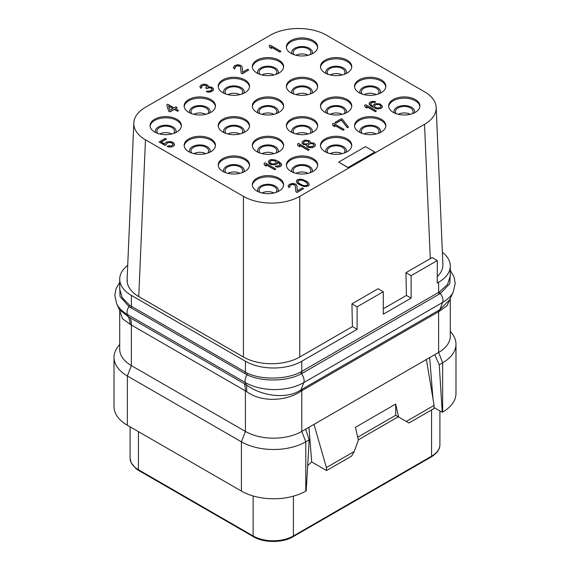 <?xml version="1.0" encoding="UTF-8"?>
<svg xmlns="http://www.w3.org/2000/svg" width="570" height="570" viewBox="0 0 570 570"><rect width="100%" height="100%" fill="white"/><g stroke="black" fill="none" stroke-linecap="round" stroke-linejoin="round"><path stroke-width="0.85" d="M133.815 122.97A39.843 23.007 0 0 0 145.471 139.807L243.411 196.351A39.843 23.007 0 0 0 299.756 196.351L424.529 124.317A39.843 23.007 0 0 0 436.185 107.481A39.843 23.007 0 0 0 424.529 91.784L326.589 35.24A39.843 23.007 0 0 0 270.244 35.24L145.471 107.274A39.843 23.007 0 0 0 133.815 122.97L127.103 279.749A39.843 23.007 0 0 0 138.759 296.578L243.411 356.998A39.843 23.007 0 0 0 299.749 356.998L352.417 326.596L357.112 329.31L301.772 361.259A39.843 23.007 180 0 1 245.421 361.259L131.385 295.417A39.843 23.007 180 0 1 119.714 279.15A39.843 23.007 180 0 1 127.723 265.321M442.377 252.232A39.843 23.007 180 0 1 450.286 265.983A39.843 23.007 180 0 1 438.615 282.25L437.276 283.026L437.276 260.561L411.113 275.666L411.113 298.131L383.275 314.205L383.275 291.74L357.112 306.845L357.112 329.31M437.276 276.614A39.843 23.007 0 0 0 442.897 264.259L436.185 107.481M450.286 265.983L450.286 276.087L447.507 284.451L439.555 291.854L300.796 371.968C286.61 379.67 262.043 380.048 247.409 373.264L129.532 305.207L122.251 297.618L119.714 289.261L119.714 279.15M301.772 361.259L301.772 371.433A1.895 1.097 -120 0 0 302.442 373.165L301.423 373.728C287.024 381.715 261.822 382.028 247.024 374.782L128.955 306.617L120.021 296.457L119.714 285.342M450.286 272.588L449.83 283.653L440.275 293.557L302.442 373.165M450.236 298.459L447.144 305.591L439.484 311.227A5.721 3.555 -114.6 0 1 439.848 309.695L442.655 302.428A41.282 23.833 180 0 0 453.349 291.705L449.552 299.941L439.848 309.695L300.996 389.866C286.945 399.648 261.345 396.129 246.268 384.814A28.322 12.854 -59.9 0 1 246.625 391.569L130.238 324.373L122.486 318.694L119.714 310.65L119.714 349.332A39.843 23.007 180 0 0 131.385 365.598L245.421 431.433L241.395 441.807A45.536 26.291 0 0 0 305.798 441.807L309.182 439.855L305.648 429.196L426.389 359.485L438.615 352.431L442.641 362.805A45.536 26.291 0 0 0 455.979 344.216A45.536 26.291 0 0 0 452.01 333.478L450.286 331.256M439.484 311.227L300.875 391.248C286.04 401.501 260.889 402.449 246.625 391.569M439.555 291.854A1.895 1.112 -122.7 0 0 440.275 293.557A7.588 4.382 -120 0 1 442.655 302.428L303.796 382.591A41.282 23.833 180 0 1 245.413 382.591L246.268 384.814L128.207 316.656L119.379 309.631L119.714 310.543M247.409 373.264A1.895 1.076 -66.2 0 1 247.024 374.782A7.588 4.382 -60 0 0 245.413 382.591L127.345 314.433L128.207 316.656A28.329 19.501 -60.2 0 1 130.238 324.373M450.286 298.352L450.286 336.165A39.843 23.007 180 0 1 438.615 352.431L438.615 311.69A5.693 3.285 -120 0 1 438.857 310.244M302.014 389.246A5.693 3.285 -120 0 0 301.772 390.699L301.772 431.433L305.648 429.196M119.714 344.423L117.99 346.645A45.536 26.291 0 0 0 114.021 357.383A45.536 26.291 0 0 0 127.359 375.972L241.395 441.807L241.395 491.076A45.536 26.291 0 0 0 305.798 491.076L305.798 441.807L301.772 431.433A39.843 23.007 180 0 1 245.421 431.433L245.421 390.785A28.457 16.43 -60 0 0 244.209 383.539M305.798 491.076L306.197 490.848L309.182 439.855M308.947 427.293L311.704 461.957L307.679 465.562M326.403 467.564L354.227 451.497L351.548 456.143L326.589 470.549L326.403 467.564L313.992 424.379M326.589 470.549L311.704 461.957M434.105 405.377L433.92 408.583L408.968 422.99L406.282 421.444L434.105 405.377L426.389 359.485M406.282 421.444L398.608 417.012L395.68 404.066L355.438 427.308L358.359 440.254L354.227 451.497M357.675 437.226L395.68 415.281L398.231 416.798L358.274 439.869M429.687 357.582L432.944 398.451M395.658 415.309L398.608 417.012M395.68 404.066L395.68 415.281M434.739 354.668L439.249 364.757L442.234 412.302L433.984 407.536M439.249 364.757L442.641 362.805L442.641 412.074L442.234 412.302M442.641 412.074A45.536 26.291 0 0 0 455.979 393.485L455.979 344.216M114.021 357.383L114.021 406.652A45.536 26.291 0 0 0 127.359 425.241L241.395 491.076M239.885 94.627A8.821 5.094 0 0 0 227.886 94.627M241.837 94.064A8.821 5.094 180 0 0 242.706 91.855A8.821 5.094 180 0 0 240.12 88.257A8.821 5.094 0 0 0 230.508 87.153A8.821 5.094 0 0 0 225.065 91.855A8.821 5.094 0 0 0 225.934 94.064M243.96 93.195A10.338 5.971 180 0 0 241.195 87.638A10.338 5.971 0 0 0 228.876 86.633A10.338 5.971 0 0 0 223.811 93.195M249.503 86.904A15.654 9.034 180 0 0 244.95 81.132A15.654 9.034 0 0 0 228.392 79.059A15.654 9.034 0 0 0 218.267 86.904M222.813 92.675A15.654 9.034 0 0 0 239.877 94.634A15.654 9.034 0 0 0 249.539 86.284A15.654 9.034 0 0 0 244.95 79.893A15.654 9.034 0 0 0 227.893 77.933A15.654 9.034 0 0 0 218.232 86.284A15.654 9.034 0 0 0 222.813 92.675M415.338 99.565A15.654 9.034 0 0 0 398.28 97.605A15.654 9.034 0 0 0 388.619 105.956A15.654 9.034 0 0 0 393.2 112.347A15.654 9.034 0 0 0 410.257 114.306A15.654 9.034 0 0 0 419.919 105.956A15.654 9.034 0 0 0 415.338 99.565M381.259 119.237A15.654 9.034 0 0 0 364.202 117.285A15.654 9.034 0 0 0 354.54 125.628A15.654 9.034 0 0 0 359.121 132.019A15.654 9.034 0 0 0 376.186 133.978A15.654 9.034 0 0 0 385.847 125.628A15.654 9.034 0 0 0 381.259 119.237M347.187 138.916A15.654 9.034 0 0 0 330.123 136.957A15.654 9.034 0 0 0 320.461 145.307A15.654 9.034 0 0 0 325.05 151.691A15.654 9.034 0 0 0 342.107 153.651A15.654 9.034 0 0 0 351.768 145.307A15.654 9.034 0 0 0 347.187 138.916M313.108 158.588A15.654 9.034 0 0 0 296.051 156.629A15.654 9.034 0 0 0 286.382 164.979A15.654 9.034 0 0 0 290.971 171.371A15.654 9.034 0 0 0 308.028 173.33A15.654 9.034 0 0 0 317.69 164.979A15.654 9.034 0 0 0 313.108 158.588M279.029 178.26A15.654 9.034 0 0 0 261.972 176.301A15.654 9.034 0 0 0 252.311 184.652A15.654 9.034 0 0 0 256.892 191.043A15.654 9.034 0 0 0 273.949 193.002A15.654 9.034 0 0 0 283.618 184.652A15.654 9.034 0 0 0 279.029 178.26M381.259 79.893A15.654 9.034 0 0 0 364.202 77.933A15.654 9.034 0 0 0 354.54 86.284A15.654 9.034 0 0 0 359.121 92.675A15.654 9.034 0 0 0 376.186 94.634A15.654 9.034 0 0 0 385.847 86.284A15.654 9.034 0 0 0 381.259 79.893M347.187 99.565A15.654 9.034 0 0 0 330.123 97.605A15.654 9.034 0 0 0 320.461 105.956A15.654 9.034 0 0 0 325.05 112.347A15.654 9.034 0 0 0 342.107 114.306A15.654 9.034 0 0 0 351.768 105.956A15.654 9.034 0 0 0 347.187 99.565M313.108 119.237A15.654 9.034 0 0 0 296.051 117.285A15.654 9.034 0 0 0 286.382 125.628A15.654 9.034 0 0 0 290.971 132.019A15.654 9.034 0 0 0 308.028 133.978A15.654 9.034 0 0 0 317.69 125.628A15.654 9.034 0 0 0 313.108 119.237M279.029 138.916A15.654 9.034 0 0 0 261.972 136.957A15.654 9.034 0 0 0 252.311 145.307A15.654 9.034 0 0 0 256.892 151.691A15.654 9.034 0 0 0 273.949 153.651A15.654 9.034 0 0 0 283.618 145.307A15.654 9.034 0 0 0 279.029 138.916M244.95 158.588A15.654 9.034 0 0 0 227.893 156.629A15.654 9.034 0 0 0 218.232 164.979A15.654 9.034 0 0 0 222.813 171.371A15.654 9.034 0 0 0 239.877 173.33A15.654 9.034 0 0 0 249.539 164.979A15.654 9.034 0 0 0 244.95 158.588M347.187 60.221A15.654 9.034 0 0 0 330.123 58.261A15.654 9.034 0 0 0 320.461 66.605A15.654 9.034 0 0 0 325.05 72.996A15.654 9.034 0 0 0 342.107 74.955A15.654 9.034 0 0 0 351.768 66.605A15.654 9.034 0 0 0 347.187 60.221M313.108 79.893A15.654 9.034 0 0 0 296.051 77.933A15.654 9.034 0 0 0 286.382 86.284A15.654 9.034 0 0 0 290.971 92.675A15.654 9.034 0 0 0 308.028 94.634A15.654 9.034 0 0 0 317.69 86.284A15.654 9.034 0 0 0 313.108 79.893M279.029 99.565A15.654 9.034 0 0 0 261.972 97.605A15.654 9.034 0 0 0 252.311 105.956A15.654 9.034 0 0 0 256.892 112.347A15.654 9.034 0 0 0 273.949 114.306A15.654 9.034 0 0 0 283.618 105.956A15.654 9.034 0 0 0 279.029 99.565M244.95 119.237A15.654 9.034 0 0 0 227.893 117.285A15.654 9.034 0 0 0 218.232 125.628A15.654 9.034 0 0 0 222.813 132.019A15.654 9.034 0 0 0 239.877 133.978A15.654 9.034 0 0 0 249.539 125.628A15.654 9.034 0 0 0 244.95 119.237M210.879 138.916A15.654 9.034 0 0 0 193.814 136.957A15.654 9.034 0 0 0 184.153 145.307A15.654 9.034 0 0 0 188.741 151.691A15.654 9.034 0 0 0 205.798 153.651A15.654 9.034 0 0 0 215.46 145.307A15.654 9.034 0 0 0 210.879 138.916M313.108 40.541A15.654 9.034 0 0 0 296.051 38.582A15.654 9.034 0 0 0 286.382 46.932A15.654 9.034 0 0 0 290.971 53.324A15.654 9.034 0 0 0 308.028 55.283A15.654 9.034 0 0 0 317.69 46.932A15.654 9.034 0 0 0 313.108 40.541M279.029 60.221A15.654 9.034 0 0 0 261.972 58.261A15.654 9.034 0 0 0 252.311 66.605A15.654 9.034 0 0 0 256.892 72.996A15.654 9.034 0 0 0 273.949 74.955A15.654 9.034 0 0 0 283.618 66.605A15.654 9.034 0 0 0 279.029 60.221M210.879 99.565A15.654 9.034 0 0 0 193.814 97.605A15.654 9.034 0 0 0 184.153 105.956A15.654 9.034 0 0 0 188.741 112.347A15.654 9.034 0 0 0 205.798 114.306A15.654 9.034 0 0 0 215.46 105.956A15.654 9.034 0 0 0 210.879 99.565M176.8 119.237A15.654 9.034 0 0 0 159.743 117.285A15.654 9.034 0 0 0 150.081 125.628A15.654 9.034 0 0 0 154.662 132.019A15.654 9.034 0 0 0 171.72 133.978A15.654 9.034 0 0 0 181.381 125.628A15.654 9.034 0 0 0 176.8 119.237M166.761 104.894L168.635 111.093L170.002 111.884L174.292 109.404L177.491 111.25L178.567 110.473L175.368 108.628L177.156 107.595L175.788 106.804L174 107.837L167.829 104.282L166.761 104.894L168.635 110.936L170.002 111.727L174.292 109.248L177.491 111.093L178.567 110.473M175.503 108.706L177.156 107.595M208.328 86.961L208.356 86.156L207.295 84.923L204.117 84.125L201.459 84.859L199.821 86.597L200.754 88.172L201.652 87.652L201.402 86.476L202.065 85.828L204.901 84.987L206.953 86.177L205.72 87.944L206.632 88.471L208.648 87.566L210.914 87.844L212.104 88.735L211.413 90.195L209.219 91.2L207.181 91.058L206.283 91.571L209.183 92.005L212.731 90.751L213.558 88.956L212.724 87.851L210.722 86.904L208.328 86.968L208.356 86.156M199.821 86.597L200.754 88.329L201.652 87.652M201.338 87.082L202.065 85.985L203.903 85.187L205.941 85.329L207.031 86.683M205.72 87.944L206.632 88.621L209.646 87.673L211.826 88.521L212.183 89.262M206.283 91.571L208.192 92.205L211.299 91.727L213.216 90.359L213.558 88.956M234.876 67.723L235.61 66.619L237.448 65.821L239.941 66.234L240.497 66.968L241.195 73.152L242.336 73.808L248.777 69.939L247.637 69.276L242.628 72.169L242.072 66.69L241.01 65.457L237.833 64.652L234.648 65.707L233.365 67.239L234.291 68.806L235.189 68.293L234.94 67.118L236.322 66.056L238.438 65.621L239.941 66.077L240.497 66.811L241.195 72.996L242.336 73.658L248.777 69.939M233.365 67.239L234.291 68.963L235.189 68.293M269.168 45.771L269.695 47.467L271.519 48.521L270.999 46.825L279.899 51.97L280.974 51.35L270.244 45.151L269.168 45.771L269.695 47.317L271.519 48.372M271.064 47.018L279.899 52.127L280.974 51.35M161.324 142.037L166.383 139.123L165.236 138.311L159.158 141.973L165.093 145.4L166.347 144.68L166.86 143.327L168.884 142.422L171.784 142.856L173.052 144.196M172.746 143.619L172.988 144.645L171.428 145.806L168.221 145.813L167.153 146.59L171.449 147.003L173.643 145.998L174.52 144.288L173.358 142.585L170.95 141.602L166.796 141.894L165.058 143.163L164.844 144.075L161.196 141.959L166.383 138.966M263.981 163.405L264.509 165.101L266.333 166.155L265.805 164.459L274.712 169.603L275.787 168.984L265.057 162.785L263.981 163.405L264.509 164.944L266.333 165.998M265.877 164.652L274.712 169.753L275.787 168.984M275.068 166.497L277.376 167.16L280.084 166.654L281.459 165.592L281.295 163.69L279.093 161.802L275.716 160.056L271.185 159.507L269.168 160.412L268.292 161.965L270.365 164.203L274.897 164.751L276.913 163.847L277.74 162.051L279.891 163.711L279.834 165.328L275.068 166.497L278.958 166.889L280.796 166.091L281.673 164.53M268.292 161.965L269.453 163.825L271.869 164.808L276.022 164.516L277.583 163.355L277.74 162.208L280.205 164.438M297.519 144.039L298.046 145.735L299.877 146.789L299.35 145.094L308.256 150.238L309.325 149.618L298.594 143.419L297.519 144.039L298.046 145.585L299.877 146.64M299.414 145.286L308.256 150.387L309.325 149.618M306.546 145.948L308.021 147.366L312.317 147.78L315.182 146.127L315.246 144.352L313.771 143.091L310.287 142.735L310.265 141.688L309.026 140.562L304.729 140.142L302.221 141.588L302.164 143.205L303.632 144.466L306.71 144.801L306.546 145.948L308.021 147.21L312.317 147.623L314.519 146.618L315.388 145.058M302.014 142.5L302.164 143.362L303.632 144.623L306.646 144.965M332.403 123.904L332.93 125.6L334.754 126.654L334.234 124.958L343.14 130.095L344.209 129.476L333.478 123.284L332.403 123.904L332.93 125.443L334.754 126.497M334.298 125.151L343.14 130.252L344.209 129.476M334.911 122.457L336.051 123.27L341.416 120.17L347.429 127.773L348.505 127.153L342.492 119.394L341.344 118.738L334.911 122.457L336.051 123.113L341.416 120.014L347.429 127.616L348.505 126.996M364.601 105.308L365.128 107.01L366.952 108.065L366.432 106.362L375.338 111.506L376.407 110.886L365.676 104.688L364.601 105.308L365.128 106.854L366.952 107.908M366.496 106.562L375.338 111.663L376.407 110.886M370.564 104.025L372.003 102.507L374.803 102.472L375.701 101.802L373.386 101.296L370.685 101.802L369.303 102.864L369.467 104.609L371.676 106.504L375.053 108.243L378.003 108.913L380.703 108.407L382.263 107.246L382.47 106.334L380.169 103.968L375.865 103.555L373.849 104.453L373.022 106.248L370.87 104.595L370.621 103.419L372.003 102.358L374.803 102.322L375.701 101.802M369.096 103.776L369.467 104.766L371.676 106.654L376.549 108.849L380.703 108.564L382.263 107.402L382.47 106.334M289.617 186.383L290.344 185.286L292.182 184.488L294.676 184.894L295.232 185.628L295.93 191.819L297.077 192.475L303.511 188.606L302.371 187.943L297.362 190.836L296.813 185.357L295.752 184.117L292.574 183.319L289.382 184.367L288.099 185.898L289.033 187.473L289.923 186.953L289.681 185.777L291.063 184.716L293.18 184.288L294.676 184.737L295.232 185.471L295.93 191.662L297.077 192.318L303.511 188.606M288.099 185.898L289.033 187.63L289.923 186.953M296.379 181.388L297.084 182.977L298.552 184.238L304.059 186.597L308.163 186.077L309.218 184.409L308.512 182.813L307.045 181.552L302.805 179.522L300.312 179.115L297.433 179.721L296.585 180.476L296.528 182.094L298.552 184.089L301.929 185.827L304.059 186.44L306.867 186.404L309.011 185.165L309.218 184.253M338.666 162.115L348.056 167.687L374.889 152.04L365.498 146.618L338.666 162.115L348.056 167.537L374.889 152.04M437.276 260.561L432.039 257.54L430.272 258.623L424.529 124.317M430.272 258.623L405.933 272.681L411.113 275.666M352.417 326.596L351.932 303.853L378.095 288.748L383.275 291.74M383.275 308.783L406.417 295.417L405.933 272.681M299.756 356.998L299.756 196.351M243.411 356.998L243.411 196.351M138.759 296.578L145.471 139.807M406.417 295.417L411.113 298.131M357.112 306.845L351.932 303.853M419.883 106.576A15.654 9.034 180 0 0 415.338 100.804A15.654 9.034 0 0 0 398.779 98.731A15.654 9.034 0 0 0 388.655 106.576M394.191 112.874A10.338 5.971 0 0 1 399.257 106.312A10.338 5.971 0 0 1 411.583 107.31A10.338 5.971 180 0 1 414.347 112.874M396.321 113.743A8.821 5.094 0 0 1 395.445 111.535A8.821 5.094 0 0 1 400.895 106.825A8.821 5.094 0 0 1 410.507 107.929A8.821 5.094 180 0 1 413.093 111.535A8.821 5.094 180 0 1 412.224 113.743M410.265 114.306A8.821 5.094 0 0 0 398.273 114.306M385.812 126.248A15.654 9.034 180 0 0 381.259 120.477A15.654 9.034 0 0 0 364.7 118.403A15.654 9.034 0 0 0 354.576 126.248M360.112 132.546A10.338 5.971 0 0 1 365.185 125.984A10.338 5.971 0 0 1 377.504 126.989A10.338 5.971 180 0 1 380.268 132.546M362.242 133.416A8.821 5.094 0 0 1 361.373 131.207A8.821 5.094 0 0 1 366.816 126.504A8.821 5.094 0 0 1 376.428 127.609A8.821 5.094 180 0 1 379.014 131.207A8.821 5.094 180 0 1 378.145 133.416M376.193 133.978A8.821 5.094 0 0 0 364.194 133.978M351.733 145.927A15.654 9.034 180 0 0 347.187 140.156A15.654 9.034 0 0 0 330.629 138.083A15.654 9.034 0 0 0 320.497 145.927M326.04 152.219A10.338 5.971 0 0 1 331.106 145.656A10.338 5.971 0 0 1 343.425 146.661A10.338 5.971 180 0 1 346.19 152.219M328.163 153.088A8.821 5.094 0 0 1 327.294 150.879A8.821 5.094 0 0 1 332.738 146.177A8.821 5.094 0 0 1 342.356 147.281A8.821 5.094 180 0 1 344.935 150.879A8.821 5.094 180 0 1 344.066 153.088M342.114 153.651A8.821 5.094 0 0 0 330.115 153.651M317.654 165.599A15.654 9.034 180 0 0 313.108 159.828A15.654 9.034 0 0 0 296.55 157.755A15.654 9.034 0 0 0 286.425 165.599M291.961 171.891A10.338 5.971 0 0 1 297.027 165.336A10.338 5.971 0 0 1 309.353 166.333A10.338 5.971 180 0 1 312.118 171.891M294.084 172.76A8.821 5.094 0 0 1 293.215 170.558A8.821 5.094 0 0 1 298.666 165.849A8.821 5.094 0 0 1 308.277 166.953A8.821 5.094 180 0 1 310.864 170.558A8.821 5.094 180 0 1 309.987 172.76M308.035 173.323A8.821 5.094 0 0 0 296.044 173.323M283.575 185.271A15.654 9.034 180 0 0 279.029 179.5A15.654 9.034 0 0 0 262.471 177.427A15.654 9.034 0 0 0 252.346 185.271M257.882 191.57A10.338 5.971 0 0 1 262.955 185.008A10.338 5.971 0 0 1 275.274 186.005A10.338 5.971 180 0 1 278.039 191.57M260.013 192.439A8.821 5.094 0 0 1 259.136 190.23A8.821 5.094 0 0 1 264.587 185.521A8.821 5.094 0 0 1 274.198 186.625A8.821 5.094 180 0 1 276.785 190.23A8.821 5.094 180 0 1 275.916 192.439M273.956 193.002A8.821 5.094 0 0 0 261.965 193.002M385.812 86.904A15.654 9.034 180 0 0 381.259 81.132A15.654 9.034 0 0 0 364.7 79.059A15.654 9.034 0 0 0 354.576 86.904M360.112 93.195A10.338 5.971 0 0 1 365.185 86.633A10.338 5.971 0 0 1 377.504 87.638A10.338 5.971 180 0 1 380.268 93.195M362.242 94.064A8.821 5.094 0 0 1 361.373 91.855A8.821 5.094 0 0 1 366.816 87.153A8.821 5.094 0 0 1 376.428 88.257A8.821 5.094 180 0 1 379.014 91.855A8.821 5.094 180 0 1 378.145 94.064M376.193 94.627A8.821 5.094 0 0 0 364.194 94.627M351.733 106.576A15.654 9.034 180 0 0 347.187 100.804A15.654 9.034 0 0 0 330.629 98.731A15.654 9.034 0 0 0 320.497 106.576M326.04 112.874A10.338 5.971 0 0 1 331.106 106.312A10.338 5.971 0 0 1 343.425 107.31A10.338 5.971 180 0 1 346.19 112.874M328.163 113.743A8.821 5.094 0 0 1 327.294 111.535A8.821 5.094 0 0 1 332.738 106.825A8.821 5.094 0 0 1 342.356 107.929A8.821 5.094 180 0 1 344.935 111.535A8.821 5.094 180 0 1 344.066 113.743M342.114 114.306A8.821 5.094 0 0 0 330.115 114.306M317.654 126.248A15.654 9.034 180 0 0 313.108 120.477A15.654 9.034 0 0 0 296.55 118.403A15.654 9.034 0 0 0 286.425 126.248M291.961 132.546A10.338 5.971 0 0 1 297.027 125.984A10.338 5.971 0 0 1 309.353 126.989A10.338 5.971 180 0 1 312.118 132.546M294.084 133.416A8.821 5.094 0 0 1 293.215 131.207A8.821 5.094 0 0 1 298.666 126.504A8.821 5.094 0 0 1 308.277 127.609A8.821 5.094 180 0 1 310.864 131.207A8.821 5.094 180 0 1 309.987 133.416M308.035 133.978A8.821 5.094 0 0 0 296.044 133.978M283.575 145.927A15.654 9.034 180 0 0 279.029 140.156A15.654 9.034 0 0 0 262.471 138.083A15.654 9.034 0 0 0 252.346 145.927M257.882 152.219A10.338 5.971 0 0 1 262.955 145.656A10.338 5.971 0 0 1 275.274 146.661A10.338 5.971 180 0 1 278.039 152.219M260.013 153.088A8.821 5.094 0 0 1 259.136 150.879A8.821 5.094 0 0 1 264.587 146.177A8.821 5.094 0 0 1 274.198 147.281A8.821 5.094 180 0 1 276.785 150.879A8.821 5.094 180 0 1 275.916 153.088M273.956 153.651A8.821 5.094 0 0 0 261.965 153.651M249.503 165.599A15.654 9.034 180 0 0 244.95 159.828A15.654 9.034 0 0 0 228.392 157.755A15.654 9.034 0 0 0 218.267 165.599M223.811 171.891A10.338 5.971 0 0 1 228.876 165.336A10.338 5.971 0 0 1 241.195 166.333A10.338 5.971 180 0 1 243.96 171.891M225.934 172.76A8.821 5.094 0 0 1 225.065 170.558A8.821 5.094 0 0 1 230.508 165.849A8.821 5.094 0 0 1 240.12 166.953A8.821 5.094 180 0 1 242.706 170.558A8.821 5.094 180 0 1 241.837 172.76M239.885 173.323A8.821 5.094 0 0 0 227.886 173.323M351.733 67.224A15.654 9.034 180 0 0 347.187 61.46A15.654 9.034 0 0 0 330.629 59.387A15.654 9.034 0 0 0 320.497 67.224M326.04 73.523A10.338 5.971 0 0 1 331.106 66.961A10.338 5.971 0 0 1 343.425 67.965A10.338 5.971 180 0 1 346.19 73.523M328.163 74.392A8.821 5.094 0 0 1 327.294 72.183A8.821 5.094 0 0 1 332.738 67.481A8.821 5.094 0 0 1 342.356 68.585A8.821 5.094 180 0 1 344.935 72.183A8.821 5.094 180 0 1 344.066 74.392M342.114 74.955A8.821 5.094 0 0 0 330.115 74.955M317.654 86.904A15.654 9.034 180 0 0 313.108 81.132A15.654 9.034 0 0 0 296.55 79.059A15.654 9.034 0 0 0 286.425 86.904M291.961 93.195A10.338 5.971 0 0 1 297.027 86.633A10.338 5.971 0 0 1 309.353 87.638A10.338 5.971 180 0 1 312.118 93.195M294.084 94.064A8.821 5.094 0 0 1 293.215 91.855A8.821 5.094 0 0 1 298.666 87.153A8.821 5.094 0 0 1 308.277 88.257A8.821 5.094 180 0 1 310.864 91.855A8.821 5.094 180 0 1 309.987 94.064M308.035 94.627A8.821 5.094 0 0 0 296.044 94.627M283.575 106.576A15.654 9.034 180 0 0 279.029 100.804A15.654 9.034 0 0 0 262.471 98.731A15.654 9.034 0 0 0 252.346 106.576M257.882 112.874A10.338 5.971 0 0 1 262.955 106.312A10.338 5.971 0 0 1 275.274 107.31A10.338 5.971 180 0 1 278.039 112.874M260.013 113.743A8.821 5.094 0 0 1 259.136 111.535A8.821 5.094 0 0 1 264.587 106.825A8.821 5.094 0 0 1 274.198 107.929A8.821 5.094 180 0 1 276.785 111.535A8.821 5.094 180 0 1 275.916 113.743M273.956 114.306A8.821 5.094 0 0 0 261.965 114.306M249.503 126.248A15.654 9.034 180 0 0 244.95 120.477A15.654 9.034 0 0 0 228.392 118.403A15.654 9.034 0 0 0 218.267 126.248M223.811 132.546A10.338 5.971 0 0 1 228.876 125.984A10.338 5.971 0 0 1 241.195 126.989A10.338 5.971 180 0 1 243.96 132.546M225.934 133.416A8.821 5.094 0 0 1 225.065 131.207A8.821 5.094 0 0 1 230.508 126.504A8.821 5.094 0 0 1 240.12 127.609A8.821 5.094 180 0 1 242.706 131.207A8.821 5.094 180 0 1 241.837 133.416M239.885 133.978A8.821 5.094 0 0 0 227.886 133.978M215.424 145.927A15.654 9.034 180 0 0 210.879 140.156A15.654 9.034 0 0 0 194.32 138.083A15.654 9.034 0 0 0 184.188 145.927M189.732 152.219A10.338 5.971 0 0 1 194.797 145.656A10.338 5.971 0 0 1 207.117 146.661A10.338 5.971 180 0 1 209.888 152.219M191.855 153.088A8.821 5.094 0 0 1 190.986 150.879A8.821 5.094 0 0 1 196.429 146.177A8.821 5.094 0 0 1 206.048 147.281A8.821 5.094 180 0 1 208.627 150.879A8.821 5.094 180 0 1 207.758 153.088M205.806 153.651A8.821 5.094 0 0 0 193.807 153.651M317.654 47.552A15.654 9.034 180 0 0 313.108 41.781A15.654 9.034 0 0 0 296.55 39.708A15.654 9.034 0 0 0 286.425 47.552M291.961 53.851A10.338 5.971 0 0 1 297.027 47.289A10.338 5.971 0 0 1 309.353 48.286A10.338 5.971 180 0 1 312.118 53.851M294.084 54.72A8.821 5.094 0 0 1 293.215 52.511A8.821 5.094 0 0 1 298.666 47.802A8.821 5.094 0 0 1 308.277 48.906A8.821 5.094 180 0 1 310.864 52.511A8.821 5.094 180 0 1 309.987 54.72M308.035 55.283A8.821 5.094 0 0 0 296.044 55.283M283.575 67.224A15.654 9.034 180 0 0 279.029 61.46A15.654 9.034 0 0 0 262.471 59.387A15.654 9.034 0 0 0 252.346 67.224M257.882 73.523A10.338 5.971 0 0 1 262.955 66.961A10.338 5.971 0 0 1 275.274 67.965A10.338 5.971 180 0 1 278.039 73.523M260.013 74.392A8.821 5.094 0 0 1 259.136 72.183A8.821 5.094 0 0 1 264.587 67.481A8.821 5.094 0 0 1 274.198 68.585A8.821 5.094 180 0 1 276.785 72.183A8.821 5.094 180 0 1 275.916 74.392M273.956 74.955A8.821 5.094 0 0 0 261.965 74.955M215.424 106.576A15.654 9.034 180 0 0 210.879 100.804A15.654 9.034 0 0 0 194.32 98.731A15.654 9.034 0 0 0 184.188 106.576M189.732 112.874A10.338 5.971 0 0 1 194.797 106.312A10.338 5.971 0 0 1 207.117 107.31A10.338 5.971 180 0 1 209.888 112.874M191.855 113.743A8.821 5.094 0 0 1 190.986 111.535A8.821 5.094 0 0 1 196.429 106.825A8.821 5.094 0 0 1 206.048 107.929A8.821 5.094 180 0 1 208.627 111.535A8.821 5.094 180 0 1 207.758 113.743M205.806 114.306A8.821 5.094 0 0 0 193.807 114.306M181.346 126.248A15.654 9.034 180 0 0 176.8 120.477A15.654 9.034 0 0 0 160.241 118.403A15.654 9.034 0 0 0 150.117 126.248M155.653 132.546A10.338 5.971 0 0 1 160.719 125.984A10.338 5.971 0 0 1 173.045 126.989A10.338 5.971 180 0 1 175.809 132.546M157.776 133.416A8.821 5.094 0 0 1 156.907 131.207A8.821 5.094 0 0 1 162.357 126.504A8.821 5.094 0 0 1 171.969 127.609A8.821 5.094 180 0 1 174.555 131.207A8.821 5.094 180 0 1 173.679 133.416M171.727 133.978A8.821 5.094 0 0 0 159.735 133.978M169.881 110.217L168.585 105.956L172.924 108.457L169.881 110.217M168.642 106.141L172.788 108.535M166.347 144.68L166.86 143.17L168.884 142.272L170.915 142.415L172.746 143.469M165.093 145.4L166.347 144.524M159.158 141.816L165.093 145.25M174.313 145.35L174.52 144.288M173.643 145.998L174.313 145.2M172.575 146.618L173.643 145.849M171.449 147.003L172.575 146.469M169.867 147.124L171.449 146.853M168.421 146.91L169.867 146.975M167.153 146.433L168.421 146.754M275.51 160.968L276.258 162.642L274.697 163.811L272.937 164.032L270.579 163.291L269.824 161.616L271.384 160.448L274.184 160.412L276.015 161.467M276.015 161.624L276.322 162.194M269.76 162.215L270.13 161.324L272.147 160.427L275.51 161.125M312.481 146.476L308.911 146.69L307.85 145.457L309.31 143.825L312.88 143.612L313.942 144.844L312.481 146.476M304.743 141.189L307.088 140.89L308.591 141.339L308.883 142.749L307.686 143.711L305.342 144.011L303.839 143.554L303.546 142.144L305.691 140.904M307.886 145.528L309.31 143.982L311.427 143.547L312.88 143.768L313.906 144.93M305.691 141.061L308.135 141.232L308.911 142.087M303.518 142.963L303.546 142.3L304.743 141.339M378.637 104.324L380.696 105.514L380.938 106.69L379.378 107.851L376.578 107.887L374.526 106.704L374.811 105.215L376.834 104.317L379.506 104.616M379.506 104.773L381.002 106.241M374.44 106.291L374.811 105.372L376.065 104.645L378.637 104.481M299.678 183.704L298.481 182.806L297.911 181.032L298.573 180.384L300.689 179.949L302.777 180.327L305.926 181.937L307.772 184.039L307.023 185.257L304.907 185.692L302.82 185.314L299.678 183.704M297.846 181.63L298.573 180.533L299.699 180.149L302.777 180.483L305.926 182.094L307.75 184.16M438.615 282.25L438.615 292.431A1.895 1.097 -120 0 0 439.285 294.156M131.385 295.417L131.385 306.418A1.895 1.097 -60 0 1 130.915 307.864M245.421 361.259L245.421 372.26A1.895 1.097 -60 0 1 244.95 373.706M300.796 371.968A1.895 1.076 -117.4 0 0 301.423 373.728A7.588 4.382 -120 0 1 303.796 382.591L300.996 389.866A5.714 3.014 -125 0 0 300.875 391.248M129.532 305.207A1.895 1.104 -53.8 0 1 128.955 306.617A7.588 4.382 -60 0 0 127.345 314.433A41.282 23.833 180 0 1 116.651 303.71L114.798 295.381L115.931 288.962L119.714 282.321M127.345 280.725A7.588 4.382 60 0 1 127.117 279.592M130.174 317.697A28.457 16.43 -60 0 1 131.385 324.943L131.385 365.598L127.359 375.972L127.359 425.241M431.568 409.944L431.568 456.185L293.386 535.964A28.457 16.43 180 0 1 253.137 535.964L138.432 469.737A28.457 16.43 180 0 1 130.095 458.123L131.143 462.79L135.988 468.647L138.781 470.521A1.71 0.983 -60 0 1 138.432 469.737L138.432 431.632M293.386 496.164L293.386 535.964A1.71 0.983 -120 0 1 293.03 536.748C282.863 543.025 263.661 543.025 253.493 536.748A1.71 0.983 -60 0 1 253.137 535.964L253.137 495.978M439.905 410.963L439.905 444.564A28.457 16.43 180 0 1 431.568 456.185A1.71 0.983 -120 0 1 431.219 456.969L293.03 536.748M453.349 291.705L455.202 283.383L454.076 276.97L450.286 270.315M119.379 309.631L116.651 303.71M253.493 536.748L138.781 470.521M439.905 444.564C439.94 446.816 439.513 451.711 431.219 456.969M130.095 426.816L130.095 458.123"/></g></svg>
